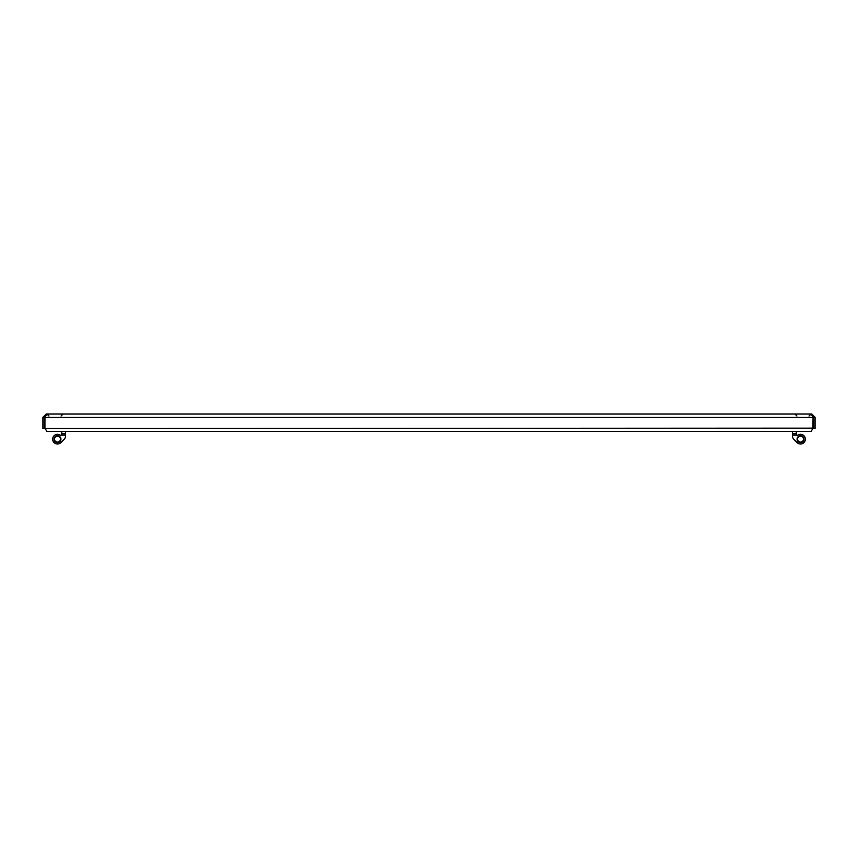 <?xml version="1.0" encoding="UTF-8"?>
<svg xmlns="http://www.w3.org/2000/svg" width="858" height="858" viewBox="0 0 858 858"><rect width="100%" height="100%" fill="white"/><g stroke="black" fill="none" stroke-linecap="round" stroke-linejoin="round"><path stroke-width="1.29" d="M45.088 428.528L813.062 428.142L811.121 431.435L46.879 431.435L44.938 428.142L44.938 417.288L46.193 413.996L811.807 413.996L813.062 417.288L812.912 428.528M46.193 413.996L42.9 417.288L44.262 417.288L44.262 428.528L42.9 428.528L42.9 417.288M46.193 415.347L44.262 417.288M811.807 415.347L813.738 417.288L815.1 417.288L811.807 413.996M815.1 417.288L815.1 428.528L813.738 428.528L813.738 417.288M44.938 417.288L813.062 417.288L812.612 415.519M57.486 435.725A3.443 3.443 0 0 1 60.929 439.157A3.443 3.443 0 0 1 57.486 442.599A3.443 3.443 0 0 1 54.043 439.157A3.443 3.443 0 0 1 57.486 435.725M57.486 442.117A2.96 2.96 0 0 0 60.446 439.157A2.96 2.96 0 0 0 57.486 436.207A2.96 2.96 0 0 0 54.526 439.157A2.96 2.96 0 0 0 57.486 442.117M65.573 431.435L65.573 435.145L61.272 435.145A0.965 0.965 0 0 1 60.189 435.145A4.848 4.848 0 0 0 52.638 439.157A4.848 4.848 0 0 0 60.907 442.589L64.018 439.478L60.907 442.589M65.573 435.714L65.573 435.145L65.573 435.714A5.33 5.33 0 0 1 64.018 439.478M61.701 434.341L61.272 435.145L61.701 433.773L65.573 433.773M65.573 433.537L61.701 433.773M61.701 433.537L61.701 431.435M61.358 431.435L61.701 433.858M796.299 433.858L796.642 431.435M800.514 442.599A3.443 3.443 0 0 1 797.071 439.157A3.443 3.443 0 0 1 800.514 435.725A3.443 3.443 0 0 1 803.957 439.157A3.443 3.443 0 0 1 800.514 442.599M800.514 436.207A2.96 2.96 0 0 0 797.554 439.157A2.96 2.96 0 0 0 800.514 442.117A2.96 2.96 0 0 0 803.474 439.157A2.96 2.96 0 0 0 800.514 436.207M800.514 444.004A4.848 4.848 0 0 0 805.362 439.157A4.848 4.848 0 0 0 797.811 435.145A0.965 0.965 0 0 1 796.728 435.145L792.427 435.145L792.427 435.714A5.33 5.33 0 0 0 793.982 439.478L797.093 442.589A4.848 4.848 0 0 0 800.514 444.004M792.427 435.714L792.427 433.773L796.299 433.773L796.728 435.145M792.427 433.773L792.427 431.435M796.299 431.435L796.299 433.537L792.427 433.537M793.982 439.478L797.093 442.589M809.04 416.033L811.078 413.996M61.068 416.033L63.106 413.996M48.96 416.033L46.922 413.996M796.932 416.033L794.894 413.996"/></g></svg>
